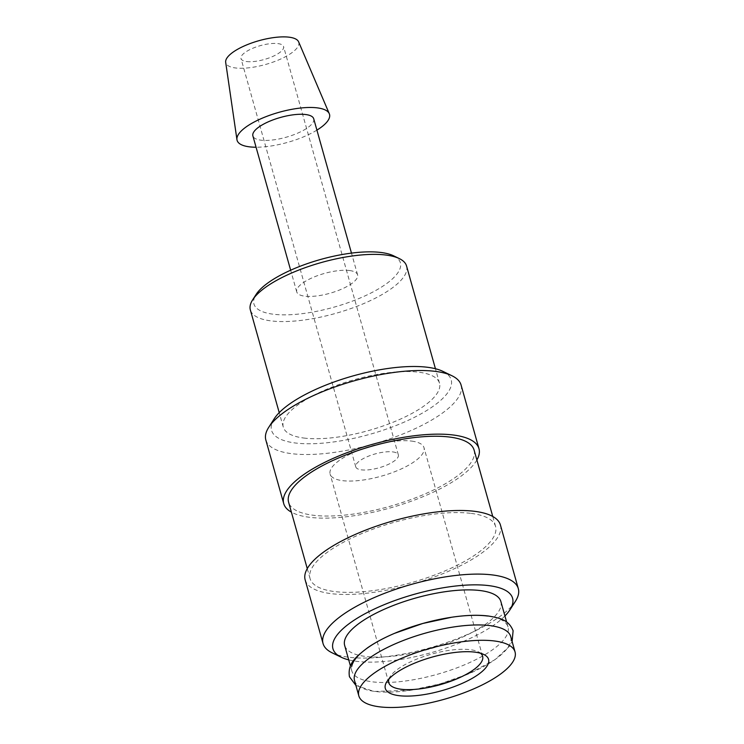 <?xml version="1.0" encoding="UTF-8"?>
<svg xmlns="http://www.w3.org/2000/svg" width="744" height="744" viewBox="0 0 744 744"><rect width="100%" height="100%" fill="white"/><g stroke="black" fill="none" stroke-linecap="round" stroke-linejoin="round"><path stroke-width="0.56" stroke-dasharray="3.72 2.79" d="M354.516 680.5A81.133 26.421 164.3 0 0 375.004 691.446A81.133 26.421 164.3 0 0 464.498 675.571A81.133 26.421 164.3 0 0 510.728 636.585M461.094 385.076A101.416 33.024 -15.7 0 1 403.313 433.798A101.416 33.024 -15.7 0 1 291.443 453.645A101.416 33.024 -15.7 0 1 265.831 439.964M442.885 371.358A93.307 30.383 -15.7 0 1 411.897 418.584A93.307 30.383 -15.7 0 1 295.136 442.968A93.307 30.383 -15.7 0 1 274.229 418.76M476.885 459.997A101.416 33.024 -15.7 0 1 406.531 502.879A101.416 33.024 -15.7 0 1 309.327 517.266A101.416 33.024 -15.7 0 1 291.388 512.142M471.222 513.406A96.348 31.378 -15.7 0 1 495.551 526.399A96.348 31.378 -15.7 0 1 440.653 572.694A96.348 31.378 -15.7 0 1 334.391 591.545A96.348 31.378 -15.7 0 1 310.053 578.544A96.348 31.378 -15.7 0 1 364.951 532.258A96.348 31.378 -15.7 0 1 471.222 513.406M474.095 450.074A96.348 31.378 -15.7 0 1 419.198 496.36A96.348 31.378 -15.7 0 1 312.926 515.211A96.348 31.378 -15.7 0 1 288.598 502.209M515.425 601.282A101.416 33.024 -15.7 0 1 444.252 643.383A101.416 33.024 -15.7 0 1 348.666 657.222A101.416 33.024 -15.7 0 1 332.103 652.814M500.433 525.031A101.416 33.024 -15.7 0 1 442.652 573.764A101.416 33.024 -15.7 0 1 330.782 593.6A101.416 33.024 -15.7 0 1 305.17 579.92M504.925 615.976A93.307 30.383 -15.7 0 1 356.506 661.323A93.307 30.383 -15.7 0 1 348.713 659.881M487.525 616.023A81.133 26.421 -15.7 0 1 508.022 626.969A81.133 26.421 -15.7 0 1 461.792 665.954A81.133 26.421 -15.7 0 1 372.298 681.82A81.133 26.421 -15.7 0 1 351.81 670.874A81.133 26.421 -15.7 0 1 351.698 666.401M500.87 601.524A81.133 26.421 -15.7 0 1 454.64 640.51A81.133 26.421 -15.7 0 1 365.146 656.385A81.133 26.421 -15.7 0 1 344.658 645.439M316.907 130.126A47.997 15.633 -15.7 0 1 256.076 147.228M298.614 41.822A37.916 12.35 -15.7 0 1 277.893 60.245A37.916 12.35 -15.7 0 1 235.364 67.946A37.916 12.35 -15.7 0 1 225.683 62.319M349.596 270.537A31.592 10.286 -15.7 0 1 357.576 274.806A31.592 10.286 -15.7 0 1 339.571 289.983A31.592 10.286 -15.7 0 1 304.724 296.168A31.592 10.286 -15.7 0 1 296.744 291.899A31.592 10.286 -15.7 0 1 314.74 276.722A31.592 10.286 -15.7 0 1 349.596 270.537M313.726 118.798A31.592 10.286 -15.7 0 1 295.721 133.976A31.592 10.286 -15.7 0 1 260.865 140.16A31.592 10.286 -15.7 0 1 252.886 135.901M406.559 266.017A81.133 26.421 -15.7 0 1 360.329 304.993A81.133 26.421 -15.7 0 1 270.844 320.869A81.133 26.421 -15.7 0 1 250.347 309.923M393.595 255.815A76.065 24.766 -15.7 0 1 368.327 294.317A76.065 24.766 -15.7 0 1 273.141 314.201A76.065 24.766 -15.7 0 1 256.103 294.466M303.775 438.03A81.133 26.421 164.3 0 0 393.26 422.164A81.133 26.421 164.3 0 0 439.49 383.179A81.133 26.421 164.3 0 0 419.002 372.233A81.133 26.421 164.3 0 0 329.508 388.108A81.133 26.421 164.3 0 0 283.278 427.084A81.133 26.421 164.3 0 0 303.775 438.03M392.758 451.906A22.115 7.198 -15.7 0 1 398.347 454.891A22.115 7.198 -15.7 0 1 385.745 465.512A22.115 7.198 -15.7 0 1 361.352 469.845A22.115 7.198 -15.7 0 1 355.762 466.86A22.115 7.198 -15.7 0 1 368.364 456.23A22.115 7.198 -15.7 0 1 392.758 451.906M246.58 61.547A22.115 7.198 164.3 0 0 270.974 57.214A22.115 7.198 164.3 0 0 283.576 46.593A22.115 7.198 164.3 0 0 277.996 43.608A22.115 7.198 164.3 0 0 253.602 47.932A22.115 7.198 164.3 0 0 241 58.562A22.115 7.198 164.3 0 0 246.58 61.547M388.935 679.03A48.76 15.875 -15.7 0 1 390.144 676.584A48.76 15.875 -15.7 0 1 424.359 656.338A48.76 15.875 -15.7 0 1 470.31 649.689A48.76 15.875 -15.7 0 1 478.271 651.809A48.76 15.875 -15.7 0 1 480.587 653.269M411.683 441.099A48.76 15.875 -15.7 0 1 423.996 447.683A48.76 15.875 -15.7 0 1 396.208 471.11A48.76 15.875 -15.7 0 1 342.435 480.643A48.76 15.875 -15.7 0 1 330.113 474.068A48.76 15.875 -15.7 0 1 357.901 450.641A48.76 15.875 -15.7 0 1 411.683 441.099M355.892 685.41L374.13 691.455L410.762 690.246L439.732 683.987L468.078 674.092L494.946 659.696L509.166 646.573L512.105 641.505M495.551 526.399L492.761 516.476M508.022 626.969L506.636 622.049M357.576 274.806L351.475 253.109M439.49 383.179L435.435 368.736M398.347 454.891L283.576 46.593M482.624 656.264L423.996 447.683M478.271 651.809L483.777 654.478M390.144 676.584L386.834 681.736M388.749 682.657L330.113 474.068M355.762 466.86L241 58.562M283.278 427.084L279.223 412.641M296.744 291.899L290.644 270.212M351.81 670.874L350.424 665.964M310.053 578.544L307.263 568.621"/><path stroke-width="1.12" d="M515.043 651.939L510.728 636.585A81.133 26.421 164.3 0 0 490.231 625.639A81.133 26.421 164.3 0 0 400.737 641.514A81.133 26.421 164.3 0 0 354.516 680.5L358.831 695.854A81.133 26.421 164.3 0 0 379.319 706.8A81.133 26.421 164.3 0 0 468.813 690.925A81.133 26.421 164.3 0 0 515.043 651.939A81.133 26.421 164.3 0 0 494.546 640.993A81.133 26.421 164.3 0 0 405.062 656.868A81.133 26.421 164.3 0 0 358.831 695.854M291.388 512.142A101.416 33.024 -15.7 0 1 283.715 503.586L265.831 439.964A101.416 33.024 -15.7 0 1 268.724 427.335A101.416 33.024 -15.7 0 1 339.896 385.225A101.416 33.024 -15.7 0 1 435.482 371.386A101.416 33.024 -15.7 0 1 452.045 375.804A101.416 33.024 -15.7 0 1 461.094 385.076L478.978 448.697A101.416 33.024 -15.7 0 1 476.885 459.997M268.724 427.335L274.229 418.76A93.307 30.383 -15.7 0 1 339.71 380.026A93.307 30.383 -15.7 0 1 427.642 367.294A93.307 30.383 -15.7 0 1 442.885 371.358L452.045 375.804M283.715 503.586A101.416 33.024 -15.7 0 1 341.505 454.854A101.416 33.024 -15.7 0 1 453.366 435.017A101.416 33.024 -15.7 0 1 478.978 448.697M307.263 568.621L288.598 502.209A96.348 31.378 -15.7 0 1 343.496 455.923A96.348 31.378 -15.7 0 1 449.767 437.072A96.348 31.378 -15.7 0 1 474.095 450.074L492.761 516.476M348.713 659.881A93.307 30.383 -15.7 0 1 341.273 657.259L332.103 652.814A101.416 33.024 -15.7 0 1 323.054 643.541A101.416 33.024 -15.7 0 1 380.844 594.809A101.416 33.024 -15.7 0 1 492.705 574.973A101.416 33.024 -15.7 0 1 518.317 588.653A101.416 33.024 -15.7 0 1 515.425 601.282L509.919 609.857A93.307 30.383 -15.7 0 1 504.925 615.976M323.054 643.541L305.17 579.92A101.416 33.024 -15.7 0 1 362.96 531.188A101.416 33.024 -15.7 0 1 474.821 511.351A101.416 33.024 -15.7 0 1 500.433 525.031L518.317 588.653M341.273 657.259A93.307 30.383 -15.7 0 1 372.26 610.024A93.307 30.383 -15.7 0 1 489.022 585.649A93.307 30.383 -15.7 0 1 509.919 609.857M350.424 665.964L344.658 645.439A81.133 26.421 -15.7 0 1 390.888 606.453A81.133 26.421 -15.7 0 1 480.373 590.578A81.133 26.421 -15.7 0 1 500.87 601.524L506.636 622.049M256.076 147.228A47.997 15.633 -15.7 0 1 249.221 146.81A47.997 15.633 -15.7 0 1 236.955 139.686A47.997 15.633 -15.7 0 1 265.348 116.91A47.997 15.633 -15.7 0 1 317.39 107.88A47.997 15.633 -15.7 0 1 329.294 113.73A47.997 15.633 -15.7 0 1 316.907 130.126M236.955 139.686L225.683 62.319A37.916 12.35 -15.7 0 1 248.105 44.333A37.916 12.35 -15.7 0 1 289.211 37.2A37.916 12.35 -15.7 0 1 298.614 41.822L329.294 113.73M290.644 270.212L252.886 135.901A31.592 10.286 -15.7 0 1 270.89 120.714A31.592 10.286 -15.7 0 1 305.738 114.539A31.592 10.286 -15.7 0 1 313.726 118.798L351.475 253.109M279.223 412.641L250.347 309.923A81.133 26.421 -15.7 0 1 252.662 299.823A81.133 26.421 -15.7 0 1 309.606 266.138A81.133 26.421 -15.7 0 1 386.071 255.062A81.133 26.421 -15.7 0 1 399.323 258.596A81.133 26.421 -15.7 0 1 406.559 266.017L435.435 368.736M252.662 299.823L256.103 294.466A76.065 24.766 -15.7 0 1 309.485 262.883A76.065 24.766 -15.7 0 1 381.17 252.504A76.065 24.766 -15.7 0 1 393.595 255.815L399.323 258.596M480.587 653.269A48.76 15.875 -15.7 0 1 482.624 656.264A48.76 15.875 -15.7 0 1 454.844 679.691A48.76 15.875 -15.7 0 1 401.062 689.232A48.76 15.875 -15.7 0 1 388.749 682.657A48.76 15.875 -15.7 0 1 388.935 679.03M475.016 652.153A53.633 17.465 -15.7 0 1 483.777 654.478A53.633 17.465 -15.7 0 1 465.967 681.634A53.633 17.465 -15.7 0 1 398.849 695.649A53.633 17.465 -15.7 0 1 386.834 681.736A53.633 17.465 -15.7 0 1 424.471 659.463A53.633 17.465 -15.7 0 1 475.016 652.153M351.698 666.401A81.133 26.421 -15.7 0 1 404.048 629.564A81.133 26.421 -15.7 0 1 487.525 616.023M512.105 641.505L513.109 630.726C508.598 619.789 500.201 618.097 488.399 616.013C478.085 614.739 465.874 615.139 451.766 617.222L422.806 623.472L394.45 633.376C383.96 637.85 375.004 642.649 367.592 647.773C355.586 657.054 347.504 663.453 349.429 676.733L355.892 685.41"/></g></svg>

